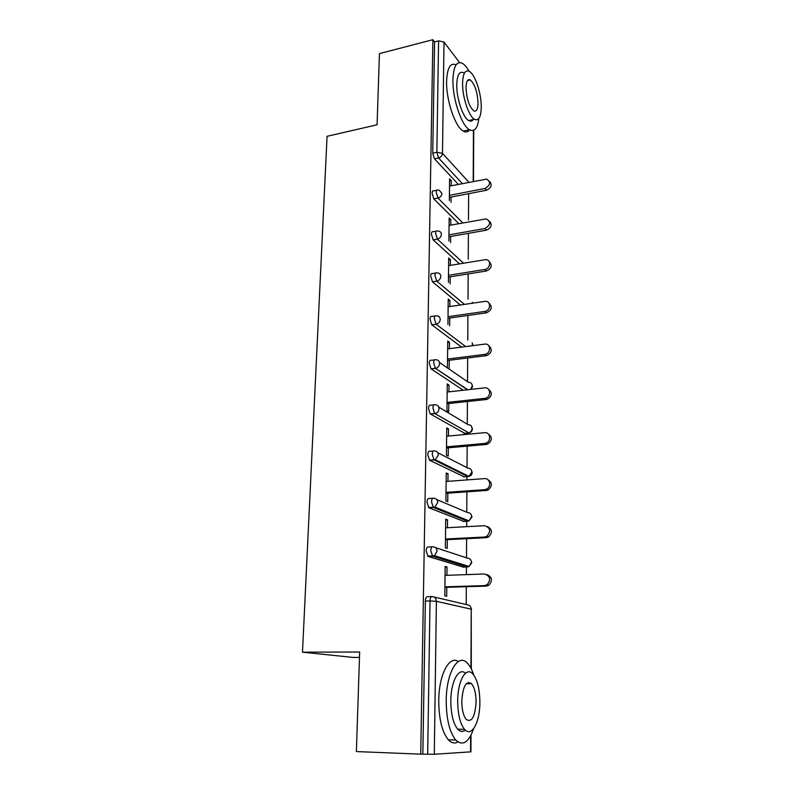 <?xml version="1.0" encoding="UTF-8"?>
<svg xmlns="http://www.w3.org/2000/svg" width="794" height="794" viewBox="0 0 794 794"><rect width="100%" height="100%" fill="white"/><g stroke="black" fill="none" stroke-linecap="round" stroke-linejoin="round"><path stroke-width="1.19" d="M359.483 657.412L353.132 657.422L302.494 652.192L327.068 136.3L377.081 124.797L379.433 53.615L432.879 39.7L434.586 41.903L432.75 153.153L436.869 152.269L438.576 40.861L434.586 41.903M466.217 604.532L466.316 586.716M466.386 574.628L466.435 567.025M466.435 566.717L466.445 565.665M466.485 557.815L466.604 538.689M466.673 526.68L466.703 521.311M466.703 520.904L466.713 519.961M466.753 512.219L466.882 491.843M466.951 479.913L466.971 476.678M466.971 476.172L466.971 475.398M467.021 467.696L467.15 446.139M467.219 434.298L467.229 433.077M467.229 432.492L467.229 431.926M467.279 424.204L467.408 401.526M467.527 381.716L467.666 357.985M467.775 340.11L467.924 315.456M468.013 299.189L468.162 273.92M468.252 259.142L468.4 233.337M468.48 219.968L468.639 193.676M438.576 40.861L444.005 42.092L459.607 62.587M302.494 652.192L359.662 652.013L356.377 751.571L420.731 754.151L432.879 39.7M471.001 735.145L470.921 751.829L434.298 754.26L420.731 754.151M449.354 200.515L449.603 178.908L451.25 180.655L449.573 180.992M451.012 202.202L451.071 197.061M451.191 185.786L451.25 180.655M422.845 754.012L425.366 601.068C425.544 598.15 426.239 596.681 427.46 596.671L431.668 596.562M458.356 184.367L434.447 158.84L432.75 153.153M463.448 567.144L428.105 556.425L426.189 551.066C426.358 548.227 427.053 546.858 428.254 546.967L432.224 546.778M463.904 521.469L428.879 507.743L426.993 502.334C427.162 499.575 427.837 498.304 429.028 498.523L432.77 498.275M464.331 476.876L429.633 460.292L427.777 454.833C427.946 452.153 428.611 450.982 429.782 451.3L433.316 450.992M464.748 433.306L430.179 413.882L428.542 408.513C428.7 405.913 429.356 404.831 430.517 405.248L433.861 404.89M463.279 390.241L431.003 368.813L429.286 363.334C429.445 360.813 430.09 359.801 431.231 360.317L434.397 359.92M461.572 347.107L431.797 324.825L430.011 319.248C430.159 316.826 430.795 315.893 431.906 316.459L434.963 316.022M460.351 304.995L432.482 281.84L430.725 276.233C430.854 273.96 431.45 273.076 432.492 273.602L435.569 273.096M459.468 263.856L433.147 239.867L431.41 234.23C431.529 232.106 432.085 231.272 433.067 231.739L436.164 231.183M458.823 223.66L433.802 198.877L432.085 193.21C432.194 191.225 432.71 190.441 433.633 190.858L436.75 190.252M450.764 225.119L450.823 219.69L449.156 218.052L448.888 240.999M450.565 242.577L450.635 236.473M450.317 265.355L450.387 259.618L448.689 258.09L448.412 282.426M450.119 283.875L450.198 276.788M449.87 306.534L449.93 300.479L448.223 299.07L447.935 324.488M449.652 325.818L449.741 318.047M449.404 348.685L449.473 342.293L447.747 341.003L447.449 367.036M449.186 368.237L449.275 360.278M448.928 391.839L449.007 385.1L447.25 383.949L446.943 410.597L448.709 411.669L448.799 403.511M448.451 436.045L448.521 428.929L446.744 427.916L446.436 455.22L448.223 456.143L448.322 447.796M447.945 481.333L448.034 473.839L446.228 472.966L445.91 500.945L447.727 501.719L447.816 493.163M447.439 527.732L447.528 519.842L445.702 519.127L445.374 547.8L447.211 548.416L447.31 539.652M446.923 575.303L447.012 566.995L445.156 566.44L444.819 595.847L446.685 596.294L446.784 587.302M450.823 219.69L449.126 219.998M450.387 259.618L448.67 259.906M449.93 300.479L448.203 300.737M449.473 342.293L447.727 342.522M449.007 385.1L447.23 385.298M448.521 428.929L446.734 429.107M448.034 473.839L446.218 473.978M447.528 519.842L445.692 519.951M447.012 566.995L445.156 567.065M489.422 181.32C492.409 184.853 491.426 187.831 486.454 190.242L484.886 188.486C490.464 185.31 491.049 182.183 486.662 179.107L449.513 186.114M484.886 188.486L449.414 195.364M486.454 190.242L449.384 197.388M489.312 221.03C492.478 224.672 491.506 227.719 486.424 230.161L484.846 228.523C490.652 225.099 491.109 221.883 486.206 218.886L449.067 225.427M484.846 228.523L448.957 234.875M486.424 230.161L448.938 236.771M489.183 261.643C492.538 265.404 491.615 268.521 486.394 271.012L484.797 269.494C490.573 268.819 491.417 259.479 485.7 259.628L448.61 265.643M484.797 269.494L448.491 275.31M486.394 271.012L448.471 277.066M489.025 303.209C492.617 307.079 491.724 310.285 486.365 312.836L484.737 311.437C490.9 310.811 491.297 300.698 485.154 301.353L448.134 306.792M484.737 311.437L448.024 316.697M486.365 312.836L448.005 318.295M488.816 345.747C492.657 349.568 491.913 352.864 486.563 355.623L484.926 354.352C491.268 353.509 491.02 343.028 484.707 344.11L447.647 348.913M484.687 354.392L447.538 359.047M486.335 355.652L447.518 360.496M488.558 389.308C492.637 392.891 492.141 396.246 487.059 399.372L486.295 399.511L484.638 398.389L485.402 398.251C491.466 396.921 490.722 386.896 484.648 387.859L447.161 392.038M484.638 398.389L447.042 402.419M486.295 399.511L447.022 403.709M469.105 71.242C466.832 67.222 464.569 64.572 462.297 63.282C456.59 60.88 453.463 66.388 452.927 79.797C452.451 98.774 461.582 125.78 469.492 129.75C474.494 132.181 477.611 128.43 478.832 118.495M456.113 64.81C450.337 62.438 447.171 67.937 446.605 81.325C446.089 100.252 455.28 127.169 463.279 131.109C465.81 132.538 467.944 132.122 469.681 129.859M472.718 120.251L472.777 119.656M473.77 118.802C472.48 121.145 470.792 121.73 468.708 120.559C462.991 117.701 456.441 98.277 456.768 84.64C457.136 74.944 459.389 70.964 463.537 72.711M462.574 83.251C462.277 96.918 468.788 116.39 474.445 119.279C478.713 121.145 480.985 117.095 481.253 107.15C481.472 93.623 475.07 74.229 469.254 71.321C465.155 69.554 462.932 73.534 462.574 83.251M478.038 103.031C477.402 91.896 474.832 84.194 470.316 79.926C467.656 78.775 466.217 81.345 466.009 87.638C466.634 98.833 469.185 106.565 473.671 110.832C476.4 112.014 477.849 109.423 478.038 103.031M469.026 79.579L469.323 80.164M473.7 674.969C472.013 669.719 469.949 665.819 467.507 663.248C458.327 652.549 446.238 672.339 446.218 700.814C446.387 719.175 449.563 732.247 455.756 740.048C462.753 746.38 468.708 742.579 473.641 728.624M458.277 661.551C449.275 655.05 438.844 674.682 438.745 700.685C438.884 718.987 442.069 732.018 448.322 739.8C451.439 743.105 454.625 743.819 457.88 741.933M465.294 730.113C462.743 732.118 460.222 731.81 457.721 729.18C453.255 723.592 450.952 714.193 450.823 700.983C450.813 681.411 458.853 666.92 465.473 673.233M457.691 701.102C457.84 714.352 460.133 723.781 464.559 729.378C471.656 737.854 480.122 721.835 479.874 701.946C479.675 688.755 477.323 679.416 472.827 673.937C466.197 666.097 457.632 680.647 457.691 701.102M476.082 701.807C475.953 693.291 474.445 687.267 471.557 683.723C466.108 680.448 462.852 686.294 461.78 701.261C461.89 709.796 463.368 715.851 466.237 719.453C471.844 722.709 475.12 716.823 476.082 701.807M470.842 683.078L471.021 683.713M468.748 683.694L468.51 682.403M488.241 433.921C492.578 437.256 492.349 440.67 487.546 444.164L486.265 444.451L484.578 443.469L485.868 443.181C491.615 441.424 490.434 431.837 484.598 432.68L446.655 436.214M484.578 443.469L446.526 446.843M486.265 444.451L446.516 447.955M487.863 479.626C492.488 482.692 492.528 486.166 488.002 490.047L486.226 490.494L484.529 489.67L486.305 489.223C491.714 487.069 490.166 477.899 484.538 478.613L446.129 481.462M484.529 489.67L446.01 492.359M486.226 490.494L446 493.292M487.407 526.491C492.349 529.261 492.687 532.784 488.419 537.062L486.196 537.707L484.469 537.042L486.702 536.397C491.218 531.295 490.484 527.732 484.479 525.697L445.603 527.831M484.469 537.042L445.474 539.007M486.196 537.707L445.464 539.741M486.881 574.548C492.171 576.99 492.806 580.563 488.806 585.277L486.156 586.121L484.409 585.625L487.069 584.781C491.198 579.56 490.315 575.968 484.429 573.993L445.057 575.372M484.409 585.625L444.928 586.826M486.156 586.121L444.918 587.361M444.005 42.092L442.486 153.351L468.917 182.283M473.204 181.439L473.432 130.395M462.326 183.583L438.556 157.976L436.869 152.269L442.486 153.351C442.218 155.703 440.908 157.252 438.556 157.976L434.447 158.84M470.574 751.898L470.653 735.81M470.961 668.24L471.229 609.206L436.382 601.296L434.298 754.26M427.678 754.211L430.02 600.959L425.366 601.068M436.382 601.296L430.02 600.959C430.189 598.031 430.874 596.562 432.085 596.552C434.725 596.77 436.154 598.358 436.382 601.296M471.299 668.915L471.229 609.206C470.991 606.447 469.621 604.968 467.13 604.75L434 596.999M462.833 222.935L437.97 198.073C440.342 197.378 441.663 195.82 441.94 193.418L439.251 190.242L437.792 190.044C436.869 189.617 436.363 190.401 436.263 192.396L437.97 198.073L433.802 198.877M463.517 263.191L437.365 239.123L433.147 239.867M464.44 304.39L436.74 281.165L432.482 281.84M465.691 346.571L436.104 324.22L431.797 324.825M439.499 362.461L468.391 382.311C470.743 382.281 472.033 383.482 472.261 385.904L470.554 389.427M467.428 389.775L435.459 368.347L431.092 368.873M438.695 407.044L468.142 424.721C470.524 424.74 471.834 425.991 472.063 428.482C471.904 430.656 470.822 432.115 468.817 432.859L434.784 413.555L430.378 414.011M463.904 433.385L469.026 432.829M437.772 452.719L467.904 468.142C470.306 468.202 471.636 469.512 471.864 472.063L468.936 476.37L467.855 476.608L434.11 459.915L429.633 460.292M463.607 476.926L468.698 476.45M436.68 499.545L467.646 512.596C470.088 512.706 471.428 514.065 471.656 516.686L469.026 520.894L467.597 521.261L433.405 507.455L428.879 507.743M463.309 521.509L468.301 521.152M435.43 547.612L467.388 558.113C469.859 558.281 471.209 559.701 471.447 562.39L469.095 566.499L467.338 566.995L432.68 556.227L428.105 556.425M462.991 567.164L467.884 566.936M441.375 234.429C441.266 232.424 440.243 231.312 438.318 231.094L437.276 230.985C436.293 230.518 435.747 231.342 435.628 233.476L437.365 239.123C439.767 238.458 441.107 236.9 441.375 234.429M440.809 276.441C440.66 274.218 439.499 273.057 437.345 272.957L436.74 272.908C435.708 272.392 435.122 273.265 434.993 275.538L436.74 281.165C439.171 280.53 440.531 278.952 440.809 276.441M440.223 319.466C440.025 317.005 438.725 315.804 436.333 315.853L436.204 315.843C435.102 315.268 434.477 316.201 434.328 318.632L436.104 324.22C438.566 323.624 439.936 322.036 440.223 319.466M472.45 344.298L472.192 345.727M431.003 368.813L435.827 368.277C438.119 367.572 439.39 365.994 439.618 363.543C439.41 360.972 438.06 359.722 435.578 359.771C434.457 359.255 433.812 360.258 433.653 362.789L435.37 368.277L467.795 389.735M430.179 413.882L435.549 413.406C437.663 412.602 438.814 411.044 439.003 408.721C438.784 406.091 437.425 404.771 434.913 404.771C433.772 404.354 433.117 405.446 432.968 408.047L434.596 413.426L468.817 432.859C471.021 432.393 472.212 431.092 472.38 428.949M429.346 460.093L435.251 459.647L438.367 455.051C438.149 452.342 436.779 450.962 434.239 450.913C433.077 450.585 432.412 451.766 432.254 454.446L434.11 459.915L435.251 459.647L468.936 476.37C470.971 475.785 472.053 474.484 472.182 472.46M428.482 507.495L434.913 507.058L437.722 502.552C437.504 499.763 436.104 498.324 433.544 498.215C432.363 498.007 431.688 499.277 431.529 502.026L433.405 507.455L434.913 507.058L469.026 520.894L471.983 517.013M427.609 556.128L434.536 555.681L437.057 551.284C436.839 548.426 435.43 546.907 432.819 546.748C431.628 546.639 430.944 548.009 430.785 550.857L432.68 556.227L434.536 555.681L469.095 566.499L471.775 562.648M473.73 130.276L473.502 181.379M472.787 303.159L472.38 302.256M472.758 344.715L472.152 342.8M472.678 345.668L472.758 344.894M472.569 386.281L471.914 384.276M471.189 389.358L472.569 386.44M472.38 428.81L471.666 426.696M472.182 472.351L471.398 470.098M471.983 516.924L471.11 514.512M471.775 562.569L470.792 559.978M471.567 609.335L470.445 606.537M486.563 355.623L484.926 354.352M487.059 399.372L485.402 398.251M469.492 129.75L463.279 131.109M468.708 120.559L474.445 119.279M467.458 80.611L470.316 79.926M455.756 740.048L448.322 739.8M457.721 729.18L464.559 729.378M466.346 683.674L471.557 683.723M487.546 444.164L485.868 443.181M488.002 490.047L486.305 489.223M488.419 537.062L486.702 536.397M488.806 585.277L487.069 584.781"/></g></svg>
